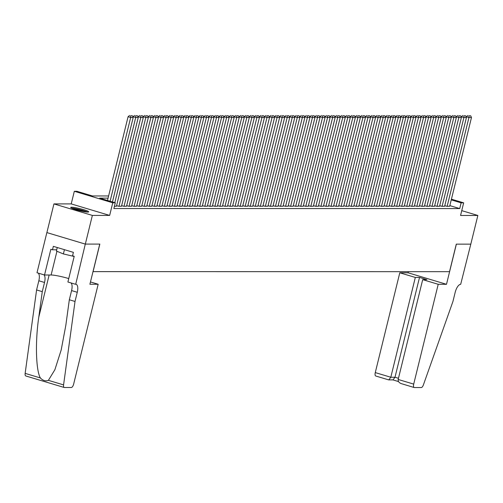 <?xml version="1.0" encoding="UTF-8"?>
<svg xmlns="http://www.w3.org/2000/svg" width="503" height="503" viewBox="0 0 503 503"><rect width="100%" height="100%" fill="white"/><g stroke="black" fill="none" stroke-linecap="round" stroke-linejoin="round"><path stroke-width="0.75" d="M71.608 207.236A9.274 1.031 13.8 0 0 70.709 207.45A9.274 1.031 13.8 0 0 77.575 210.172A9.274 1.031 13.8 0 0 87.811 212.09A9.274 1.031 13.8 0 0 88.717 211.876A9.274 1.031 13.8 0 0 81.851 209.147A9.274 1.031 13.8 0 0 71.608 207.236M470.833 244.144L456.366 244.144L446.501 284.302L438.22 284.296L413.705 384.11A3.565 1.465 106.7 0 0 414.195 387.53A3.565 1.465 106.7 0 0 414.378 387.555L421.269 387.555A3.565 1.465 106.7 0 0 423.381 384.94L452.926 301.511L455.184 292.331A8.318 3.414 -73.3 0 1 460.691 284.302L470.808 244.137L456.29 244.144L449.525 271.677L93.074 271.639L99.833 244.1L85.321 244.1L46.886 232.587L53.934 203.904L92.363 215.416L109.654 215.422L112.754 202.803L74.325 191.285L76.852 191.285L92.433 195.956L108.617 195.956M109.654 215.422L71.225 203.904L53.934 203.904M71.225 203.904L74.325 191.285M470.808 244.144L477.85 215.466L461.741 210.638M85.321 244.1L92.363 215.416M444.778 205.689L446.89 206.324L449.688 206.249M439.729 205.689L441.841 206.318L444.639 206.249M434.68 205.683L436.793 206.318L439.591 206.249M429.631 205.683L431.744 206.318L434.542 206.249M424.582 205.683L426.695 206.318L429.493 206.249M419.533 205.683L421.646 206.318L424.444 206.249M414.485 205.683L416.597 206.318L419.395 206.249M409.436 205.683L411.548 206.318L414.346 206.249M404.387 205.683L406.499 206.318L409.297 206.249M399.338 205.683L401.451 206.318L404.249 206.243M394.289 205.683L396.402 206.318L399.2 206.243M389.24 205.683L391.353 206.312L394.151 206.243M384.191 205.677L386.304 206.312L389.102 206.243M379.143 205.677L381.255 206.312L384.053 206.243M374.094 205.677L376.206 206.312L379.004 206.243M369.045 205.677L371.157 206.312L373.955 206.243M363.996 205.677L366.109 206.312L368.906 206.243M358.941 205.677L361.06 206.312L363.851 206.243M353.892 205.677L356.011 206.312L358.802 206.243M348.843 205.677L350.962 206.312L353.754 206.243M343.794 205.677L345.913 206.312L348.705 206.236M338.745 205.677L340.864 206.305L343.656 206.236M333.696 205.677L335.815 206.305L338.607 206.236M328.648 205.67L330.767 206.305L333.558 206.236M323.599 205.67L325.718 206.305L328.509 206.236M318.55 205.67L320.669 206.305L323.46 206.236M313.501 205.67L315.62 206.305L318.412 206.236M308.452 205.67L310.571 206.305L313.363 206.236M303.403 205.67L305.522 206.305L308.314 206.236M298.354 205.67L300.473 206.305L303.265 206.236M293.306 205.67L295.424 206.305L298.216 206.23M288.257 205.67L290.376 206.305L293.167 206.23M283.208 205.67L285.327 206.299L288.118 206.23M278.159 205.664L280.278 206.299L283.07 206.23M273.11 205.664L275.229 206.299L278.021 206.23M268.061 205.664L270.18 206.299L272.972 206.23M263.012 205.664L265.131 206.299L267.923 206.23M257.964 205.664L260.082 206.299L262.874 206.23M252.915 205.664L255.034 206.299L257.825 206.23M247.866 205.664L249.985 206.299L252.776 206.23M242.817 205.664L244.936 206.299L247.728 206.23M237.768 205.664L239.887 206.299L242.679 206.224M232.719 205.664L234.838 206.293L237.63 206.224M227.67 205.664L229.789 206.293L232.581 206.224M222.622 205.658L224.74 206.293L227.532 206.224M217.573 205.658L219.692 206.293L222.483 206.224M212.524 205.658L214.643 206.293L217.434 206.224M207.475 205.658L209.594 206.293L212.385 206.224M202.426 205.658L204.545 206.293L207.337 206.224M197.377 205.658L199.496 206.293L202.288 206.224M192.328 205.658L194.447 206.293L197.239 206.224M187.279 205.658L189.398 206.293L192.19 206.217M182.231 205.658L184.35 206.293L187.141 206.217M177.182 205.658L179.301 206.287L182.092 206.217M172.133 205.652L174.252 206.287L177.043 206.217M167.084 205.652L169.203 206.287L171.995 206.217M162.035 205.652L164.154 206.287L166.946 206.217M156.986 205.652L159.105 206.287L161.897 206.217M151.937 205.652L154.056 206.287L156.848 206.217M146.889 205.652L149.007 206.287L151.799 206.217M141.84 205.652L143.959 206.287L146.75 206.217M136.791 205.652L138.91 206.287L141.701 206.217M131.742 205.652L133.861 206.287L136.653 206.211M126.693 205.652L128.812 206.28L131.604 206.211M121.644 205.652L123.763 206.28L126.555 206.211M116.595 205.645L118.714 206.28L121.506 206.211M114.426 206.28L116.457 206.211M108.082 198.132L99.701 198.132L115.281 202.803L113.873 208.538L459.723 208.575L449.839 205.62M451.424 199.175L463.659 202.841L460.559 215.46L477.85 215.466M463.659 202.841L461.132 202.841L451.254 199.88M459.723 208.575L461.132 202.841M115.281 202.803L112.754 202.803M110.1 201.25L130.679 117.482L128.083 116.702L107.504 200.471M112.452 201.954L133.201 117.482L130.679 117.482L130.642 115.759L132.408 115.759L130.642 115.759M128.083 116.702L129.604 115.445M132.408 115.759L133.201 117.482M87.566 212.084A9.211 1.025 13.8 0 0 79.732 209.588A9.211 1.025 13.8 0 0 71.627 208.167M57.26 247.526L56.399 251.035L63.384 253.946L74.174 256.467M64.434 249.677L63.384 253.946M72.331 208.481A8.023 0.893 -166.2 0 1 79.7 209.713A8.023 0.893 -166.2 0 1 86.799 212.033M84.014 211.637A7.432 0.824 13.8 0 0 74.985 209.418M98.173 284.258L73.658 384.072A3.565 1.465 106.7 0 1 71.3 387.511L64.409 387.511A3.565 1.465 106.7 0 1 64.227 387.486A3.565 1.465 106.7 0 1 63.579 384.896L75.016 301.467L77.267 292.287A8.318 3.414 106.7 0 0 76.123 284.314A8.318 3.414 106.7 0 0 75.708 284.258L85.296 244.1L99.757 244.1L89.899 284.258L98.173 284.258L90.465 281.944M25.98 375.999A3.565 1.465 -73.3 0 1 25.798 375.967A3.565 1.465 -73.3 0 1 25.15 373.377L36.587 289.948L42.271 291.652L38.769 317.236C35.141 341.606 35.883 370.265 40.347 377.935C42.944 380.62 45.622 381.425 48.382 380.343L54.877 369.736L61.19 349.969L65.824 325.34L69.326 299.763L71.583 290.583A8.318 3.414 106.7 0 0 70.998 282.925M69.326 299.763L75.016 301.467M36.587 289.948L38.838 280.768A8.318 3.414 106.7 0 0 38.253 273.116M43.943 274.82A8.318 3.414 106.7 0 1 44.528 282.472L42.271 291.652M85.296 244.1L46.861 232.587L37.002 272.739L44.528 274.996L50.841 249.299L52.507 249.796L56.701 249.796M75.431 284.258L67.899 282.001L74.211 256.297L72.551 255.801L73.394 252.361L53.349 246.351L52.507 249.796M44.528 274.996L51.117 274.996A13.374 1.484 -166.2 0 1 68.741 278.574M438.22 284.296L422.696 279.643L426.884 279.643L419.508 277.436L415.321 277.436L399.791 272.783L375.276 372.597L390.806 377.25L394.993 377.25L398.464 378.287M415.321 277.436L390.806 377.25L388.806 379.884L392.994 379.884L394.993 377.25L419.508 277.436M408.342 271.677L408.071 272.783L399.791 272.783M446.501 284.302L408.071 272.783M422.696 279.643L398.175 379.457L413.705 384.11M375.942 376.037A3.565 1.465 -73.3 0 1 375.766 376.011A3.565 1.465 -73.3 0 1 375.276 372.597M398.175 379.457C397.961 381.595 399.225 383.053 401.96 383.833L414.195 387.53M388.354 379.759L388.806 379.884M114.803 202.659L135.728 117.482L133.132 116.702L133.031 117.111M116.438 206.28L138.25 117.482L135.728 117.482L135.691 115.759L137.457 115.759L135.691 115.759M133.132 116.702L134.653 115.445M137.457 115.759L138.25 117.482M118.966 206.28L140.777 117.482L138.18 116.702L138.08 117.111M121.487 206.28L143.298 117.482L140.777 117.482L140.739 115.759L142.506 115.759L140.739 115.759M138.18 116.702L139.702 115.445M142.506 115.759L143.298 117.482M124.015 206.28L145.826 117.482L143.229 116.702L143.129 117.111M126.536 206.28L148.347 117.482L145.826 117.482L145.788 115.759L147.555 115.759L145.788 115.759M143.229 116.702L144.751 115.445M147.555 115.759L148.347 117.482M129.064 206.28L150.875 117.482L148.278 116.709L148.178 117.111M131.585 206.287L153.396 117.482L150.875 117.482L150.837 115.759L152.604 115.759L150.837 115.759M148.278 116.709L149.8 115.445M152.604 115.759L153.396 117.482M134.112 206.287L155.924 117.482L153.327 116.709L153.226 117.111M136.634 206.287L158.445 117.482L155.924 117.482L155.886 115.759L157.653 115.759L155.886 115.759M153.327 116.709L154.849 115.451M157.653 115.759L158.445 117.482M139.161 206.287L160.973 117.488L158.376 116.709L158.275 117.111M141.683 206.287L163.494 117.488L160.973 117.488L160.935 115.759L162.702 115.759L160.935 115.759M158.376 116.709L159.897 115.451M162.702 115.759L163.494 117.488M144.21 206.287L166.021 117.488L163.425 116.709L163.324 117.111M146.731 206.287L168.543 117.488L166.021 117.488L165.984 115.759L167.751 115.759L165.984 115.759M163.425 116.709L164.946 115.451M167.751 115.759L168.543 117.488M149.259 206.287L171.07 117.488L168.474 116.709L168.373 117.111M151.78 206.287L173.592 117.488L171.07 117.488L171.033 115.759L172.799 115.759L171.033 115.759M168.474 116.709L169.995 115.451M172.799 115.759L173.592 117.488M154.308 206.287L176.119 117.488L173.522 116.709L173.422 117.111M156.829 206.287L178.64 117.488L176.119 117.488L176.081 115.759L177.848 115.765L176.081 115.759M173.522 116.709L175.044 115.451M177.848 115.765L178.64 117.488M159.357 206.287L181.168 117.488L178.571 116.709L178.471 117.111M161.878 206.287L183.689 117.488L181.168 117.488L181.13 115.765L182.897 115.765L181.13 115.765M178.571 116.709L180.093 115.451M182.897 115.765L183.689 117.488M164.406 206.287L186.217 117.488L183.62 116.709L183.52 117.117M166.927 206.287L188.738 117.488L186.217 117.488L186.179 115.765L187.946 115.765L186.179 115.765M183.62 116.709L185.142 115.451M187.946 115.765L188.738 117.488M169.454 206.287L191.266 117.488L188.669 116.709L188.568 117.117M171.976 206.287L193.787 117.488L191.266 117.488L191.228 115.765L192.995 115.765L191.228 115.765M188.669 116.709L190.191 115.451M192.995 115.765L193.787 117.488M174.503 206.287L196.315 117.488L193.718 116.709L193.617 117.117M177.025 206.287L198.836 117.488L196.315 117.488L196.277 115.765L198.044 115.765L196.277 115.765M193.718 116.709L195.239 115.451M198.044 115.765L198.836 117.488M179.552 206.287L201.363 117.488L198.767 116.715L198.666 117.117M182.073 206.287L203.885 117.488L201.363 117.488L201.326 115.765L203.093 115.765L201.326 115.765M198.767 116.715L200.288 115.451M203.093 115.765L203.885 117.488M184.601 206.293L206.412 117.488L203.816 116.715L203.715 117.117M187.122 206.293L208.934 117.488L206.412 117.488L206.375 115.765L208.141 115.765L206.375 115.765M203.816 116.715L205.337 115.457M208.141 115.765L208.934 117.488M189.65 206.293L211.461 117.488L208.864 116.715L208.764 117.117M192.171 206.293L213.982 117.495L211.461 117.488L211.423 115.765L213.19 115.765L211.423 115.765M208.864 116.715L210.386 115.457M213.19 115.765L213.982 117.495M194.699 206.293L216.51 117.495L213.913 116.715L213.813 117.117M197.22 206.293L219.031 117.495L216.51 117.495L216.472 115.765L218.239 115.765L216.472 115.765M213.913 116.715L215.435 115.457M218.239 115.765L219.031 117.495M199.748 206.293L221.559 117.495L218.962 116.715L218.862 117.117M202.269 206.293L224.08 117.495L221.559 117.495L221.521 115.765L223.288 115.765L221.521 115.765M218.962 116.715L220.484 115.457M223.288 115.765L224.08 117.495M204.796 206.293L226.608 117.495L224.011 116.715L223.91 117.117M207.318 206.293L229.129 117.495L226.608 117.495L226.57 115.765L228.343 115.765L226.57 115.765M224.011 116.715L225.533 115.457M228.343 115.765L229.129 117.495M209.845 206.293L231.657 117.495L229.06 116.715L228.959 117.117M212.367 206.293L234.178 117.495L231.657 117.495L231.619 115.772L233.392 115.772L231.619 115.772M229.06 116.715L230.581 115.457M233.392 115.772L234.178 117.495M214.894 206.293L236.706 117.495L234.109 116.715L234.008 117.117M217.415 206.293L239.227 117.495L236.706 117.495L236.668 115.772L238.441 115.772L236.668 115.772M234.109 116.715L235.63 115.457M238.441 115.772L239.227 117.495M219.943 206.293L241.754 117.495L239.158 116.715L239.057 117.124M222.464 206.293L244.276 117.495L241.754 117.495L241.717 115.772L243.49 115.772L241.717 115.772M239.158 116.715L240.679 115.457M243.49 115.772L244.276 117.495M224.992 206.293L246.803 117.495L244.207 116.715L244.106 117.124M227.513 206.293L249.325 117.495L246.803 117.495L246.772 115.772L248.539 115.772L246.772 115.772M244.207 116.715L245.728 115.457M248.539 115.772L249.325 117.495M230.041 206.293L251.852 117.495L249.255 116.715L249.155 117.124M232.562 206.293L254.373 117.495L251.852 117.495L251.821 115.772L253.587 115.772L251.821 115.772M249.255 116.715L250.777 115.457M253.587 115.772L254.373 117.495M235.09 206.293L256.901 117.495L254.304 116.721L254.204 117.124M237.611 206.299L259.422 117.495L256.901 117.495L256.87 115.772L258.636 115.772L256.87 115.772M254.304 116.721L255.826 115.464M258.636 115.772L259.422 117.495M240.138 206.299L261.95 117.495L259.353 116.721L259.252 117.124M242.66 206.299L264.471 117.495L261.95 117.495L261.918 115.772L263.685 115.772L261.918 115.772M259.353 116.721L260.875 115.464M263.685 115.772L264.471 117.495M245.187 206.299L266.999 117.501L264.402 116.721L264.301 117.124M247.709 206.299L269.52 117.501L266.999 117.501L266.967 115.772L268.734 115.772L266.967 115.772M264.402 116.721L265.924 115.464M268.734 115.772L269.52 117.501M250.236 206.299L272.048 117.501L269.451 116.721L269.35 117.124M252.758 206.299L274.569 117.501L272.048 117.501L272.016 115.772L273.783 115.772L272.016 115.772M269.451 116.721L270.972 115.464M273.783 115.772L274.569 117.501M255.285 206.299L277.096 117.501L274.5 116.721L274.399 117.124M257.813 206.299L279.618 117.501L277.096 117.501L277.065 115.772L278.832 115.772L277.065 115.772M274.5 116.721L276.021 115.464M278.832 115.772L279.618 117.501M260.334 206.299L282.145 117.501L279.549 116.721L279.448 117.124M262.862 206.299L284.667 117.501L282.145 117.501L282.114 115.772L283.881 115.778L282.114 115.772M279.549 116.721L281.07 115.464M283.881 115.778L284.667 117.501M265.383 206.299L287.194 117.501L284.597 116.721L284.497 117.124M267.91 206.299L289.722 117.501L287.194 117.501L287.163 115.778L288.929 115.778L287.163 115.778M284.597 116.721L286.119 115.464M288.929 115.778L289.722 117.501M270.432 206.299L292.243 117.501L289.646 116.721L289.546 117.13M272.959 206.299L294.771 117.501L292.243 117.501L292.212 115.778L293.978 115.778L292.212 115.778M289.646 116.721L291.168 115.464M293.978 115.778L294.771 117.501M275.481 206.299L297.292 117.501L294.695 116.721L294.595 117.13M278.008 206.299L299.819 117.501L297.292 117.501L297.26 115.778L299.027 115.778L297.26 115.778M294.695 116.721L296.217 115.464M299.027 115.778L299.819 117.501M280.529 206.299L302.341 117.501L299.744 116.721L299.643 117.13M283.057 206.299L304.868 117.501L302.341 117.501L302.309 115.778L304.076 115.778L302.309 115.778M299.744 116.721L301.266 115.464M304.076 115.778L304.868 117.501M285.578 206.299L307.39 117.501L304.793 116.727L304.692 117.13M288.106 206.305L309.917 117.501L307.39 117.501L307.358 115.778L309.125 115.778L307.358 115.778M304.793 116.727L306.314 115.464M309.125 115.778L309.917 117.501M290.627 206.305L312.438 117.501L309.842 116.727L309.741 117.13M293.155 206.305L314.966 117.501L312.438 117.501L312.407 115.778L314.174 115.778L312.407 115.778M309.842 116.727L311.363 115.47M314.174 115.778L314.966 117.501M295.676 206.305L317.487 117.501L314.891 116.727L314.79 117.13M298.204 206.305L320.015 117.507L317.487 117.501L317.456 115.778L319.223 115.778L317.456 115.778M314.891 116.727L316.412 115.47M319.223 115.778L320.015 117.507M300.725 206.305L322.536 117.507L319.939 116.727L319.839 117.13M303.252 206.305L325.064 117.507L322.536 117.507L322.505 115.778L324.272 115.778L322.505 115.778M319.939 116.727L321.461 115.47M324.272 115.778L325.064 117.507M305.774 206.305L327.585 117.507L324.988 116.727L324.888 117.13M308.301 206.305L330.113 117.507L327.585 117.507L327.554 115.778L329.32 115.778L327.554 115.778M324.988 116.727L326.51 115.47M329.32 115.778L330.113 117.507M310.823 206.305L332.634 117.507L330.037 116.727L329.937 117.13M313.35 206.305L335.161 117.507L332.634 117.507L332.602 115.778L334.369 115.778L332.602 115.778M330.037 116.727L331.565 115.47M334.369 115.778L335.161 117.507M315.871 206.305L337.683 117.507L335.086 116.727L334.985 117.13M318.399 206.305L340.21 117.507L337.683 117.507L337.651 115.784L339.418 115.784L337.651 115.784M335.086 116.727L336.614 115.47M339.418 115.784L340.21 117.507M320.92 206.305L342.732 117.507L340.135 116.727L340.034 117.13M323.448 206.305L345.259 117.507L342.732 117.507L342.7 115.784L344.467 115.784L342.7 115.784M340.135 116.727L341.663 115.47M344.467 115.784L345.259 117.507M325.969 206.305L347.78 117.507L345.184 116.727L345.083 117.136M328.497 206.305L350.308 117.507L347.78 117.507L347.749 115.784L349.516 115.784L347.749 115.784M345.184 116.727L346.712 115.47M349.516 115.784L350.308 117.507M331.018 206.305L352.829 117.507L350.233 116.727L350.132 117.136M333.546 206.305L355.357 117.507L352.829 117.507L352.798 115.784L354.565 115.784L352.798 115.784M350.233 116.727L351.76 115.47M354.565 115.784L355.357 117.507M336.067 206.305L357.878 117.507L355.281 116.727L355.181 117.136M338.594 206.305L360.406 117.507L357.878 117.507L357.847 115.784L359.614 115.784L357.847 115.784M355.281 116.727L356.809 115.47M359.614 115.784L360.406 117.507M341.116 206.312L362.927 117.507L360.33 116.734L360.23 117.136M343.643 206.312L365.455 117.507L362.927 117.507L362.896 115.784L364.662 115.784L362.896 115.784M360.33 116.734L361.858 115.476M364.662 115.784L365.455 117.507M346.165 206.312L367.976 117.507L365.379 116.734L365.279 117.136M348.692 206.312L370.504 117.507L367.976 117.507L367.945 115.784L369.711 115.784L367.945 115.784M365.379 116.734L366.907 115.476M369.711 115.784L370.504 117.507M351.213 206.312L373.025 117.513L370.428 116.734L370.327 117.136M353.741 206.312L375.552 117.513L373.025 117.513L372.993 115.784L374.76 115.784L372.993 115.784M370.428 116.734L371.956 115.476M374.76 115.784L375.552 117.513M356.262 206.312L378.074 117.513L375.477 116.734L375.376 117.136M358.79 206.312L380.601 117.513L378.074 117.513L378.042 115.784L379.809 115.784L378.042 115.784M375.477 116.734L377.005 115.476M379.809 115.784L380.601 117.513M361.311 206.312L383.123 117.513L380.526 116.734L380.425 117.136M363.839 206.312L385.65 117.513L383.123 117.513L383.091 115.784L384.858 115.784L383.091 115.784M380.526 116.734L382.054 115.476M384.858 115.784L385.65 117.513M366.36 206.312L388.171 117.513L385.575 116.734L385.474 117.136M368.888 206.312L390.699 117.513L388.171 117.513L388.14 115.784L389.907 115.791L388.14 115.784M385.575 116.734L387.103 115.476M389.907 115.791L390.699 117.513M371.409 206.312L393.22 117.513L390.624 116.734L390.523 117.136M373.936 206.312L395.748 117.513L393.22 117.513L393.189 115.791L394.956 115.791L393.189 115.791M390.624 116.734L392.151 115.476M394.956 115.791L395.748 117.513M376.458 206.312L398.269 117.513L395.672 116.734L395.572 117.142M378.985 206.312L400.797 117.513L398.269 117.513L398.238 115.791L400.004 115.791L398.238 115.791M395.672 116.734L397.2 115.476M400.004 115.791L400.797 117.513M381.507 206.312L403.318 117.513L400.721 116.734L400.621 117.142M384.034 206.312L405.846 117.513L403.318 117.513L403.287 115.791L405.053 115.791L403.287 115.791M400.721 116.734L402.249 115.476M405.053 115.791L405.846 117.513M386.555 206.312L408.367 117.513L405.77 116.734L405.676 117.142M389.083 206.312L410.894 117.513L408.367 117.513L408.335 115.791L410.102 115.791L408.335 115.791M405.77 116.734L407.298 115.476M410.102 115.791L410.894 117.513M391.604 206.312L413.416 117.513L410.819 116.74L410.725 117.142M394.132 206.318L415.943 117.513L413.416 117.513L413.384 115.791L415.151 115.791L413.384 115.791M410.819 116.74L412.347 115.476M415.151 115.791L415.943 117.513M396.653 206.318L418.465 117.513L415.868 116.74L415.774 117.142M399.181 206.318L420.992 117.513L418.465 117.513L418.433 115.791L420.2 115.791L418.433 115.791M415.868 116.74L417.396 115.483M420.2 115.791L420.992 117.513M401.702 206.318L423.513 117.513L420.917 116.74L420.822 117.142M404.23 206.318L426.041 117.52L423.513 117.513L423.482 115.791L425.249 115.791L423.482 115.791M420.917 116.74L422.445 115.483M425.249 115.791L426.041 117.52M406.751 206.318L428.562 117.52L425.966 116.74L425.871 117.142M409.279 206.318L431.09 117.52L428.562 117.52L428.531 115.791L430.298 115.791L428.531 115.791M425.966 116.74L427.493 115.483M430.298 115.791L431.09 117.52M411.8 206.318L433.611 117.52L431.014 116.74L430.92 117.142M414.327 206.318L436.139 117.52L433.611 117.52L433.58 115.791L435.346 115.791L433.58 115.791M431.014 116.74L432.542 115.483M435.346 115.791L436.139 117.52M416.849 206.318L438.66 117.52L436.063 116.74L435.969 117.142M419.376 206.318L441.188 117.52L438.66 117.52L438.629 115.791L440.395 115.791L438.629 115.791M436.063 116.74L437.591 115.483M440.395 115.791L441.188 117.52M421.898 206.318L443.709 117.52L441.112 116.74L441.018 117.142M424.425 206.318L446.236 117.52L443.709 117.52L443.677 115.797L445.444 115.797L443.677 115.797M441.112 116.74L442.64 115.483M445.444 115.797L446.236 117.52M426.946 206.318L448.758 117.52L446.161 116.74L446.067 117.142M429.474 206.318L451.285 117.52L448.758 117.52L448.726 115.797L450.493 115.797L448.726 115.797M446.161 116.74L447.689 115.483M450.493 115.797L451.285 117.52M431.995 206.318L453.807 117.52L451.21 116.74L451.116 117.149M434.523 206.318L456.334 117.52L453.807 117.52L453.775 115.797L455.542 115.797L453.775 115.797M451.21 116.74L452.738 115.483M455.542 115.797L456.334 117.52M437.044 206.318L458.855 117.52L456.259 116.74L456.164 117.149M439.572 206.318L461.383 117.52L458.855 117.52L458.824 115.797L460.591 115.797L458.824 115.797M456.259 116.74L457.787 115.483M460.591 115.797L461.383 117.52M442.093 206.318L463.904 117.52L461.308 116.74L461.213 117.149M444.621 206.318L466.432 117.52L463.904 117.52L463.873 115.797L465.64 115.797L463.873 115.797M461.308 116.74L462.835 115.483M465.64 115.797L466.432 117.52M447.142 206.324L468.953 117.52L466.356 116.746L466.262 117.149M449.669 206.324L471.481 117.52L468.953 117.52L468.922 115.797L470.689 115.797L468.922 115.797M466.356 116.746L467.884 115.489M470.689 115.797L471.481 117.52M71.583 290.583L77.267 292.287M44.528 282.472L38.838 280.768M25.15 373.377L40.347 377.935M48.382 380.343L63.579 384.896M38.769 317.236L49.143 274.996M56.946 251.267L51.117 274.996M25.798 375.967L64.227 387.486M392.868 379.884L398.514 381.576M388.555 379.847L375.766 376.011"/></g></svg>
